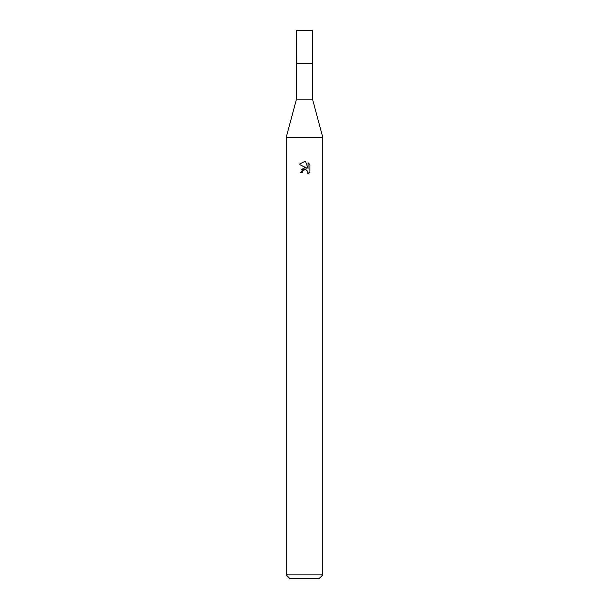 <?xml version="1.0" encoding="UTF-8"?>
<svg xmlns="http://www.w3.org/2000/svg" width="609" height="609" viewBox="0 0 609 609"><rect width="100%" height="100%" fill="white"/><g stroke="black" fill="none" stroke-linecap="round" stroke-linejoin="round"><path stroke-width="0.91" d="M312.721 99.876L296.279 99.876L296.279 63.344L312.737 63.336L312.721 30.45L296.279 30.45L296.263 63.336L312.729 63.336L312.721 99.876L322.77 137.39L322.77 574.896L286.23 574.896L289.884 578.55L319.116 578.55L322.77 574.896M296.279 99.876L286.23 137.39L322.77 137.39M302.216 172.644L302.528 171.319L302.216 172.644L300.298 172.644L304.5 167.84L306.829 168.122L299.072 164.301L304.5 161.621L305.68 161.75L308.047 168.571L308.047 162.732L309.928 164.636L309.928 171.837L307.743 173.93L307.834 171.51L306.251 169.926L304.5 169.774L305.383 169.713M307.545 170.984L308.055 172.621L307.743 173.93L309.928 171.837M306.829 168.122L305.863 167.863M304.515 167.84L301.326 169.637M304.043 169.919L304.492 169.782M309.928 164.636L308.047 162.732M305.68 161.75L304.622 161.629M304.5 161.621L299.072 164.301M304.5 169.774L302.528 171.319M286.23 137.39L286.23 574.896"/></g></svg>
